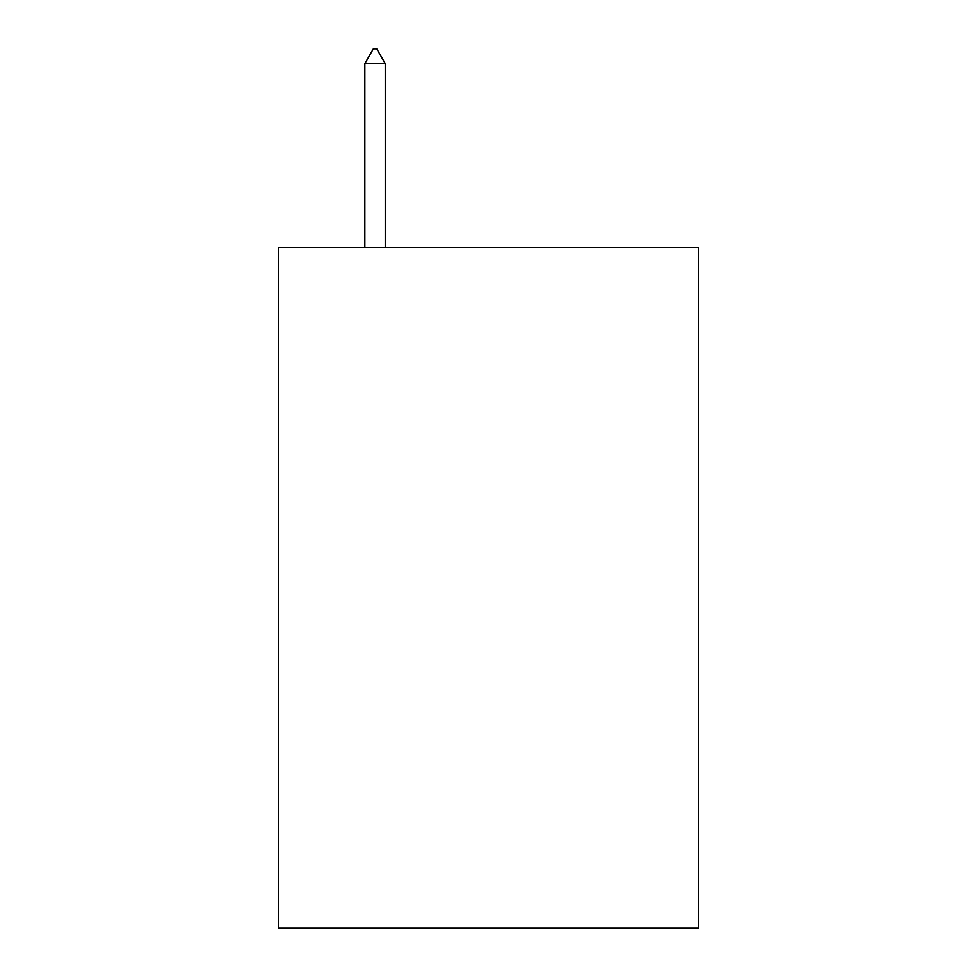 <?xml version="1.0" encoding="UTF-8"?>
<svg xmlns="http://www.w3.org/2000/svg" width="977" height="977" viewBox="0 0 977 977"><rect width="100%" height="100%" fill="white"/><g stroke="black" fill="none" stroke-linecap="round" stroke-linejoin="round"><path stroke-width="1.47" d="M698.396 247.401L698.396 928.15L278.604 928.15L278.604 247.401L698.396 247.401M385.256 63.603L376.743 48.85L373.336 48.85L364.836 63.603L385.256 63.603L385.256 247.401M364.836 63.603L364.836 247.401"/></g></svg>
